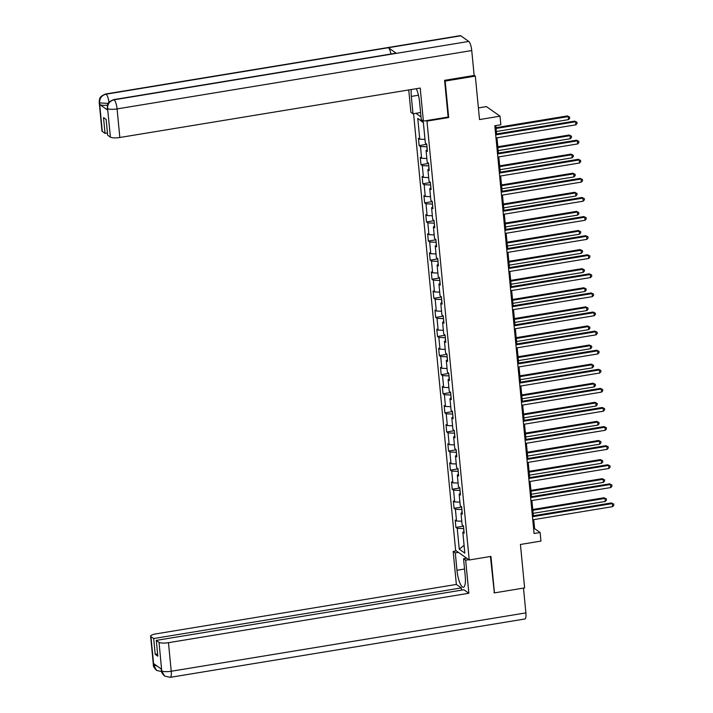 <?xml version="1.0" encoding="UTF-8"?>
<svg xmlns="http://www.w3.org/2000/svg" width="713" height="713" viewBox="0 0 713 713"><rect width="100%" height="100%" fill="white"/><g stroke="black" fill="none" stroke-linecap="round" stroke-linejoin="round"><path stroke-width="1.07" d="M413.576 113.688L455.625 550.391L469.225 559.981L426.971 121.121L426.276 120.631M478.396 107.921L486.418 106.593L500.027 116.183L500.847 124.748L494.813 125.746L534.082 533.52L540.115 532.522L534.598 528.636L533.734 519.634M493.904 592.485L494.457 592.877L524.616 587.913L520.428 544.465L540.935 541.087L540.115 532.522M474.127 75.266L475.33 76.113L479.519 119.561L500.027 116.183M447.987 117.057L448.682 117.547L445.17 81.077L444.618 80.685M445.17 81.077L475.33 76.113M415.893 113.314L421.018 116.923M464.02 531.657L462.826 532.308L464.172 533.253L463.468 525.909L462.122 524.964L460.99 513.217L462.336 514.162L461.623 506.818L460.286 505.874L459.154 494.127L460.491 495.072L459.787 487.728L458.441 486.783L457.318 475.036L458.655 475.981L457.951 468.637L456.605 467.692L455.473 455.946L456.819 456.89L456.115 449.546L454.769 448.602L453.637 436.855L454.983 437.8L454.27 430.456L452.933 429.511L451.801 417.765L453.138 418.709L452.434 411.365L451.088 410.421L449.965 398.674L451.302 399.619L450.598 392.275L449.252 391.33L448.12 379.574L449.466 380.528L448.753 373.184L447.416 372.239L446.285 360.484L447.63 361.429L446.917 354.094L445.58 353.14L444.449 341.393L445.785 342.338L445.081 335.003L443.736 334.049L442.604 322.303L443.949 323.247L443.245 315.904L441.9 314.959L440.768 303.212L442.113 304.157L441.4 296.813L440.064 295.868L438.932 284.122L440.277 285.066L439.565 277.722L438.228 276.778L437.096 265.031L438.433 265.976L437.729 258.632L436.383 257.687L435.251 245.94L436.597 246.885L435.893 239.541L434.547 238.597L433.415 226.85L434.761 227.795L434.048 220.451L432.711 219.506L431.579 207.759L432.916 208.704L432.212 201.36L430.875 200.415L429.743 188.669L431.08 189.613L430.376 182.27L429.03 181.325L427.898 169.569L429.244 170.523L428.54 163.179L427.194 162.234L426.062 150.479L427.408 151.423L426.695 144.088L425.358 143.135L423.353 122.333L417.765 118.394L423.388 122.663M462.826 532.308L464.831 553.119L459.243 549.179L457.238 528.369L455.901 527.424L463.486 526.176M417.765 118.394L419.77 139.195L418.424 138.251L419.137 145.595L420.474 146.539L421.606 158.295L420.269 157.341L420.973 164.685L422.31 165.63L423.442 177.385L422.105 176.441L422.809 183.776L424.155 184.729L425.287 196.476L423.941 195.531L424.645 202.875L425.991 203.82L427.123 215.567L425.777 214.622L426.49 221.966L427.827 222.911L428.959 234.657L427.622 233.712L428.326 241.056L429.663 242.001L430.795 253.748L429.458 252.803L430.162 260.147L431.508 261.092L432.639 272.838L431.294 271.894L431.998 279.238L433.344 280.182L434.475 291.929L433.13 290.984L433.843 298.328L435.18 299.273L436.311 311.02L434.975 310.075L435.679 317.419L437.024 318.363L438.147 330.11L436.811 329.165L437.515 336.509L438.86 337.454L439.992 349.201L438.647 348.256L439.351 355.6L440.696 356.545L441.828 368.3L440.482 367.347L441.195 374.69L442.532 375.635L443.664 387.391L442.327 386.446L443.031 393.781L444.377 394.735L445.5 406.481L444.163 405.537L444.867 412.88L446.213 413.825L447.345 425.572L445.999 424.627L446.712 431.971L448.049 432.916L449.181 444.662L447.835 443.718L448.548 451.062L449.885 452.006L451.017 463.753L449.68 462.808L450.384 470.152L451.73 471.097L452.862 482.844L451.516 481.899L452.22 489.243L453.566 490.188L454.698 501.934L453.352 500.989L454.065 508.333L455.402 509.278L456.534 521.025L455.197 520.08L455.901 527.424M461.881 509.492L462.006 512.665M462.176 512.567L460.99 513.217M456.534 521.025L461.766 521.23M455.402 509.278L461.703 509.519M460.045 490.401L460.161 493.574M460.34 493.476L459.154 494.127M454.698 501.934L459.921 502.139M453.566 490.188L459.858 490.428M458.209 471.311L458.325 474.484M458.504 474.386L457.318 475.036M452.862 482.844L458.085 483.049M451.73 471.097L458.022 471.338M456.365 452.22L456.489 455.393M456.668 455.295L455.473 455.946M451.017 463.753L456.249 463.958M449.885 452.006L456.186 452.247M454.529 433.13L454.644 436.303M454.823 436.204L453.637 436.855M449.181 444.662L454.413 444.867M448.049 432.916L454.341 433.156M452.693 414.03L452.808 417.212M452.987 417.114L451.801 417.765M447.345 425.572L452.568 425.768M446.213 413.825L452.505 414.066M450.857 394.94L450.972 398.121M451.151 398.023L449.965 398.674M445.5 406.481L450.732 406.677M444.377 394.735L450.669 394.975M449.012 375.849L449.137 379.031M449.315 378.933L448.12 379.574M443.664 387.391L448.896 387.587M442.532 375.635L448.834 375.885M447.176 356.758L447.292 359.931M447.47 359.842L446.285 360.484M441.828 368.3L447.06 368.496M440.696 356.545L446.989 356.794M445.34 337.668L445.456 340.841M445.634 340.752L444.449 341.393M439.992 349.201L445.215 349.406M438.86 337.454L445.153 337.704M443.504 318.577L443.62 321.75M443.798 321.652L442.604 322.303M438.147 330.11L443.379 330.315M437.024 318.363L443.317 318.604M441.659 299.487L441.784 302.66M441.962 302.562L440.768 303.212M436.311 311.02L441.543 311.224M435.18 299.273L441.481 299.513M439.823 280.396L439.939 283.569M440.117 283.471L438.932 284.122M434.475 291.929L439.707 292.134M433.344 280.182L439.636 280.423M437.987 261.306L438.103 264.478M438.281 264.38L437.096 265.031M432.639 272.838L437.862 273.043M431.508 261.092L437.8 261.332M436.151 242.215L436.267 245.388M436.445 245.29L435.251 245.94M430.795 253.748L436.026 253.953M429.663 242.001L435.964 242.242M434.306 223.124L434.431 226.297M434.609 226.199L433.415 226.85M428.959 234.657L434.19 234.862M427.827 222.911L434.128 223.151M432.47 204.025L432.586 207.207M432.764 207.109L431.579 207.759M427.123 215.567L432.345 215.763M425.991 203.82L432.283 204.061M430.634 184.934L430.75 188.116M430.928 188.018L429.743 188.669M425.287 196.476L430.509 196.672M424.155 184.729L430.447 184.97M428.789 165.844L428.914 169.026M429.092 168.928L427.898 169.569M423.442 177.385L428.673 177.582M422.31 165.63L428.611 165.879M426.953 146.753L427.078 149.926M427.247 149.837L426.062 150.479M421.606 158.295L426.837 158.491M420.474 146.539L426.775 146.789M419.77 139.195L424.993 139.4M448.682 117.547L426.971 121.121M494.457 592.877L490.945 556.407L469.225 559.981M533.36 515.784L531.889 500.544M531.524 496.694L530.053 481.453M529.688 477.603L528.217 462.363M527.843 458.512L526.381 443.263M526.007 439.422L524.536 424.173M524.171 420.331L522.7 405.082M522.335 401.241L520.864 385.991M520.49 382.15L519.028 366.901M518.654 363.06L517.183 347.81M516.818 343.96L515.347 328.72M514.973 324.87L513.512 309.629M513.137 305.779L511.676 290.539M511.301 286.688L509.831 271.448M509.465 267.598L507.995 252.357M507.62 248.507L506.159 233.258M505.784 229.417L504.314 214.167M503.948 210.326L502.478 195.077M502.112 191.236L500.642 175.986M500.268 172.145L498.806 156.896M498.432 153.054L496.961 137.805M496.596 133.955L495.785 125.586M463.717 528.583L463.842 531.755M459.243 549.179L464.083 545.311M457.238 528.369L463.539 528.609M533.627 528.796L534.598 528.636M419.137 145.595L426.722 144.347M420.973 164.685L428.558 163.437M422.809 183.776L430.402 182.528M424.645 202.875L432.238 201.619M426.49 221.966L434.074 220.709M428.326 241.056L435.91 239.809M430.162 260.147L437.755 258.899M431.998 279.238L439.591 277.99M433.843 298.328L441.427 297.08M435.679 317.419L443.272 316.171M437.515 336.509L445.108 335.262M439.351 355.6L446.944 354.352M441.195 374.69L448.78 373.443M443.031 393.781L450.625 392.533M444.867 412.88L452.461 411.624M446.712 431.971L454.297 430.714M448.548 451.062L456.133 449.814M450.384 470.152L457.978 468.904M452.22 489.243L459.814 487.995M454.065 508.333L461.65 507.086M495.695 134.909L575.551 121.763L575.846 124.828L495.99 137.966M495.624 134.115L574.633 121.121L576.933 122.235L577.049 123.456L575.846 124.828M574.633 121.121L576.933 122.235M496.355 131.513L568.493 119.641L568.199 116.584L567.281 115.934L495.99 127.663M567.281 115.934L569.58 117.048L568.199 116.584L496.061 128.456M569.58 117.048L569.696 118.269L568.493 119.641M113.572 99.651A7.79 2.032 80.7 0 1 114.098 99.802C109.731 100.952 107.565 103.804 107.583 108.331L107.315 105.791C108.323 104.49 106.023 102.922 113.572 99.651L395.858 53.199A7.79 2.032 80.7 0 1 396.375 53.341L468.762 41.434A7.79 2.032 80.7 0 1 471.748 50.552L474.145 75.462L444.591 80.319L448.12 117.039L423.388 121.103L421.276 119.615L419.601 102.235A14.251 3.725 -99.3 0 0 416.321 88.706M411.258 89.535A14.251 3.725 -99.3 0 0 411.33 96.407L413.005 113.786L410.893 112.297L408.745 89.954M423.388 121.103L420.207 88.064L119.829 137.493A7.602 1.827 174.5 0 1 110.39 137.128L107.654 135.203L106.13 119.41L103.519 117.574L105.043 133.358L102.298 131.433A7.602 1.827 174.5 0 1 101.977 130.969L99.223 102.387A7.602 1.827 -5.5 0 0 99.553 102.85L102.298 131.433M420.599 112.538L413.005 113.786M99.223 102.387L99.312 100.177C100.319 98.884 98.02 97.298 105.577 94.018L460.241 35.65A7.79 2.032 80.7 0 1 460.785 35.81L388.398 47.718A7.79 2.032 80.7 0 1 390.956 54.001M468.762 41.434L460.785 35.81M471.748 50.552L117.084 108.92A7.79 2.032 80.7 0 0 114.098 99.802L396.375 53.341L388.398 47.718L106.121 94.178C101.754 95.319 99.579 98.162 99.588 102.708L99.553 102.85M107.458 105.176A7.602 1.827 174.5 0 1 99.802 104.57L107.708 110.141A7.602 1.827 174.5 0 1 107.378 109.677L107.217 108.028M105.043 133.358L107.431 132.966M464.546 569.019L456.962 570.266A14.251 3.725 -99.3 0 0 463.414 587.236A14.251 3.725 -99.3 0 0 465.233 576.095L463.557 558.716L465.669 560.204L468.851 593.252L168.473 642.68L171.227 671.254L525.891 612.895L523.502 588.091M456.962 570.266L455.286 552.887L453.174 551.399L456.356 584.437L461.302 587.922L153.687 638.545L150.942 636.62L153.75 665.398L153.634 663.607L161.53 669.177L161.744 671.031L159.035 642.315A7.602 1.827 -5.5 0 0 168.473 642.68M461.516 590.159L461.302 587.922M157.6 653.937L155.202 654.338L157.814 656.174L156.29 640.39L463.913 589.767L468.851 593.252M466.703 558.199L463.557 558.716M468.815 559.687L465.669 560.204M456.32 550.882L453.174 551.399M458.432 552.37L455.286 552.887M456.356 584.437L155.978 633.875A7.602 1.827 -5.5 0 0 150.621 636.156A7.602 1.827 -5.5 0 0 150.942 636.62M525.891 612.895A7.79 2.032 80.7 0 1 524.893 618.982L170.229 677.35A7.79 2.032 80.7 0 0 171.227 671.254A7.602 1.827 174.5 0 1 161.78 670.897M156.29 640.39L159.035 642.315M155.202 654.338L153.687 638.545M494.332 592.788L490.437 556.488M465.5 558.395L465.393 557.272M465.981 557.691L466.044 558.306M157.003 665.987L153.785 665.256M162.234 671.717L156.628 670.434L153.75 665.416M170.229 677.35L164.641 676.084L161.744 671.04M497.54 153.999L577.387 140.853L577.682 143.919L497.834 157.056M497.46 153.215L576.469 140.211L578.769 141.326L578.885 142.547L577.682 143.919M576.469 140.211L578.769 141.326M499.376 173.09L579.223 159.944L579.517 163.01L499.67 176.147M499.296 172.305L578.305 159.302L580.605 160.416L580.721 161.637L579.517 163.01M578.305 159.302L580.605 160.416M498.2 150.603L570.329 138.732L570.035 135.675L569.117 135.024L497.826 146.753M569.117 135.024L571.416 136.138L570.035 135.675L497.906 147.546M571.416 136.138L571.532 137.359L570.329 138.732M500.036 169.694L572.165 157.823L571.871 154.766L570.953 154.115L499.661 165.853M570.953 154.115L573.252 155.229L571.871 154.766L499.742 166.637M573.252 155.229L573.368 156.45L572.165 157.823M501.212 192.18L581.068 179.043L581.362 182.1L501.506 195.237M501.141 191.396L580.141 178.393L582.441 179.507L582.566 180.728L581.362 182.1M580.141 178.393L582.441 179.507M503.048 211.271L582.904 198.134L583.198 201.191L503.342 214.328M502.977 210.487L581.986 197.483L584.286 198.597L584.402 199.818L583.198 201.191M581.986 197.483L584.286 198.597M504.893 230.361L584.74 217.224L585.034 220.281L505.187 233.418M504.813 229.577L583.822 216.574L586.122 217.688L586.238 218.909L585.034 220.281M583.822 216.574L586.122 217.688M501.872 188.785L574.01 176.913L573.715 173.856L572.789 173.206L501.506 184.943M572.789 173.206L575.097 174.32L573.715 173.856L501.578 185.728M575.097 174.32L575.213 175.55L574.01 176.913M503.708 207.875L575.846 196.004L575.551 192.947L574.633 192.296L503.342 204.034M574.633 192.296L576.933 193.41L575.551 192.947L503.414 204.818M576.933 193.41L577.049 194.64L575.846 196.004M505.553 226.966L577.682 215.094L577.387 212.037L576.469 211.387L505.178 223.124M576.469 211.387L578.769 212.501L577.387 212.037L505.259 223.909M578.769 212.501L578.885 213.731L577.682 215.094M506.729 249.452L586.576 236.315L586.87 239.372L507.023 252.518M506.649 248.668L585.658 235.664L587.958 236.778L588.073 237.999L586.87 239.372M585.658 235.664L587.958 236.778M507.389 246.056L579.517 234.194L579.223 231.128L578.305 230.486L507.014 242.215M578.305 230.486L580.605 231.591L579.223 231.128L507.095 242.999M580.605 231.591L580.73 232.821L579.517 234.194M508.565 268.543L588.421 255.406L588.715 258.462L508.859 271.608M508.494 267.758L587.494 254.755L589.803 255.869L589.918 257.09L588.715 258.462M587.494 254.755L589.803 255.869M509.225 265.156L581.362 253.284L581.068 250.218L580.15 249.577L508.859 261.306M580.15 249.577L582.45 250.691L581.068 250.218L508.93 262.09M582.45 250.691L582.566 251.912L581.362 253.284M510.401 287.633L590.257 274.496L590.551 277.553L510.695 290.699M510.33 286.849L589.339 273.845L591.638 274.96L591.754 276.189L590.551 277.553M589.339 273.845L591.638 274.96M511.069 284.246L583.198 272.375L582.904 269.309L581.986 268.667L510.695 280.396M581.986 268.667L584.286 269.781L582.904 269.309L510.766 281.18M584.286 269.781L584.402 271.002L583.198 272.375M512.246 306.724L592.093 293.587L592.387 296.644L512.54 309.79M512.166 305.939L591.175 292.936L593.474 294.05L593.59 295.28L592.387 296.644M591.175 292.936L593.474 294.05M512.905 303.337L585.034 291.465L584.74 288.409L583.822 287.758L512.531 299.487M583.822 287.758L586.122 288.872L584.74 288.409L512.611 300.271M586.122 288.872L586.238 290.093L585.034 291.465M514.082 325.823L593.929 312.677L594.223 315.734L514.376 328.88M514.002 325.03L593.011 312.027L595.31 313.141L595.435 314.371L594.223 315.734M593.011 312.027L595.31 313.141M514.741 322.428L586.87 310.556L586.576 307.499L585.658 306.848L514.367 318.577M585.658 306.848L587.958 307.963L586.576 307.499L514.447 319.371M587.958 307.963L588.082 309.184L586.87 310.556M515.918 344.914L595.774 331.768L596.068 334.834L516.212 347.971M515.847 344.121L594.847 331.126L597.155 332.231L597.271 333.461L596.068 334.834M594.847 331.126L597.155 332.231M516.577 341.518L588.715 329.647L588.421 326.59L587.503 325.939L516.212 337.668M587.503 325.939L589.803 327.053L588.421 326.59L516.283 338.461M589.803 327.053L589.918 328.274L588.715 329.647M517.754 364.004L597.61 350.858L597.904 353.924L518.057 367.061M517.683 363.211L596.692 350.217L598.991 351.331L599.107 352.552L597.904 353.924M596.692 350.217L598.991 351.331M518.422 360.609L590.551 348.737L590.257 345.68L589.339 345.03L518.048 356.758M589.339 345.03L591.638 346.144L590.257 345.68L518.128 357.552M591.638 346.144L591.754 347.365L590.551 348.737M519.599 383.095L599.446 369.949L599.74 373.015L519.893 386.152M519.519 382.311L598.528 369.307L600.827 370.421L600.943 371.642L599.74 373.015M598.528 369.307L600.827 370.421M520.258 379.699L592.387 367.828L592.093 364.771L591.175 364.12L519.884 375.858M591.175 364.12L593.474 365.234L592.093 364.771L519.964 376.642M593.474 365.234L593.59 366.455L592.387 367.828M521.435 402.185L601.282 389.048L601.576 392.105L521.729 405.242M521.355 401.401L600.364 388.398L602.663 389.512L602.788 390.733L601.576 392.105M600.364 388.398L602.663 389.512M522.094 398.79L594.232 386.918L593.929 383.861L593.011 383.211L521.729 394.949M593.011 383.211L595.31 384.325L593.929 383.861L521.8 395.733M595.31 384.325L595.435 385.555L594.232 386.918M523.271 421.276L603.127 408.139L603.421 411.196L523.565 424.333M523.199 420.492L602.209 407.488L604.508 408.602L604.624 409.823L603.421 411.196M602.209 407.488L604.508 408.602M523.93 417.88L596.068 406.009L595.774 402.952L594.856 402.301L523.565 414.039M594.856 402.301L597.155 403.415L595.774 402.952L523.636 414.823M597.155 403.415L597.271 404.645L596.068 406.009M525.107 440.367L604.963 427.23L605.257 430.287L525.41 443.424M525.035 439.582L604.045 426.579L606.344 427.693L606.46 428.914L605.257 430.287M604.045 426.579L606.344 427.693M525.775 436.971L597.904 425.1L597.61 422.043L596.692 421.392L525.401 433.13M596.692 421.392L598.991 422.506L597.61 422.043L525.481 433.914M598.991 422.506L599.107 423.736L597.904 425.1M526.952 459.457L606.799 446.32L607.093 449.377L527.246 462.523M526.871 458.673L605.881 445.67L608.18 446.784L608.296 448.005L607.093 449.377M605.881 445.67L608.18 446.784M527.611 456.062L599.74 444.199L599.446 441.133L598.528 440.491L527.237 452.22M598.528 440.491L600.827 441.597L599.446 441.133L527.317 453.005M600.827 441.597L600.943 442.826L599.74 444.199M528.788 478.548L608.635 465.411L608.929 468.468L529.082 481.614M528.716 477.763L607.717 464.76L610.016 465.874L610.141 467.095L608.929 468.468M607.717 464.76L610.016 465.874M529.447 475.161L601.585 463.29L601.282 460.224L600.364 459.582L529.082 471.311M600.364 459.582L602.663 460.696L601.282 460.224L529.153 472.095M602.663 460.696L602.788 461.917L601.585 463.29M530.624 497.638L610.48 484.501L610.774 487.558L530.918 500.704M530.552 496.854L609.562 483.851L611.861 484.965L611.977 486.195L610.774 487.558M609.562 483.851L611.861 484.965M531.283 494.252L603.421 482.38L603.127 479.314L602.209 478.673L530.918 490.401M602.209 478.673L604.508 479.787L603.127 479.314L530.989 491.186M604.508 479.787L604.624 481.008L603.421 482.38M532.468 516.729L612.315 503.592L612.61 506.649L532.763 519.795M532.388 515.945L611.398 502.941L613.697 504.055L613.813 505.285L612.61 506.649M611.398 502.941L613.697 504.055M533.128 513.342L605.257 501.471L604.963 498.414L604.045 497.763L532.754 509.492M604.045 497.763L606.344 498.877L604.963 498.414L532.834 510.276M606.344 498.877L606.46 500.098L605.257 501.471M99.802 104.57L99.588 102.717M110.39 137.128L107.583 108.349M107.547 108.492L107.708 110.141M107.636 108.554A7.602 1.827 174.5 0 0 117.084 108.92L119.829 137.493M418.451 95.239L411.33 96.407M105.577 94.018A7.79 2.032 80.7 0 1 106.121 94.178A7.79 2.032 80.7 0 1 108.973 102.28M108.18 103.412L99.642 102.922M156.628 670.434C154.115 667.885 153.028 665.987 153.366 664.73A7.602 1.827 -5.5 0 0 153.696 665.193M164.525 675.995C162.199 673.66 161.147 671.78 161.37 670.363L161.691 670.826M150.621 636.156L153.366 664.73M161.37 670.363L161.227 668.963"/></g></svg>
